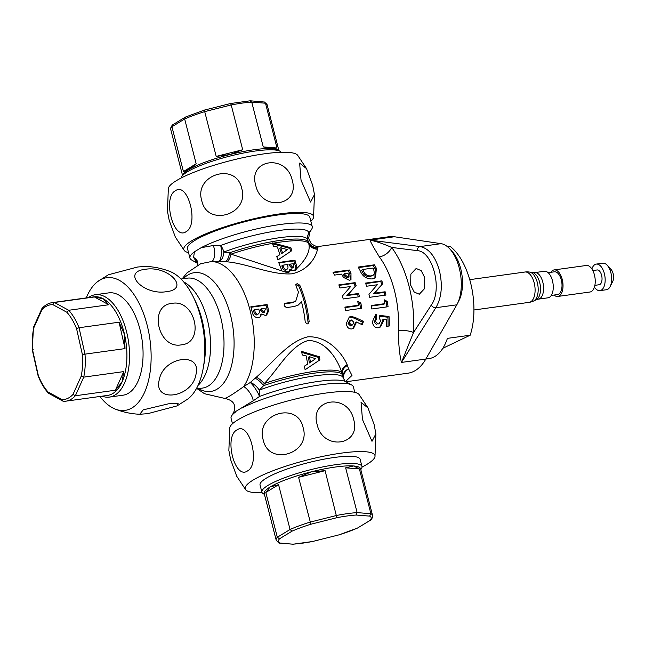 <?xml version="1.0" encoding="UTF-8"?>
<svg xmlns="http://www.w3.org/2000/svg" width="645" height="645" viewBox="0 0 645 645"><rect width="100%" height="100%" fill="white"/><g stroke="black" fill="none" stroke-linecap="round" stroke-linejoin="round"><path stroke-width="0.97" d="M424.692 277.535L421.185 270.642L416.17 268.465L410.865 274.093L410.663 285.171L414.219 292.056L419.306 294.225L424.571 288.605L424.692 277.535M431.247 305.15L413.501 332.554A11.481 3.652 3.7 0 0 398.304 330.74C398.562 344.785 399.618 355.347 401.472 362.425L413.501 332.554A79.367 40.724 -97.9 0 0 391.652 247.43L417.25 250.631C432.803 251.066 442.736 289.686 431.247 305.15A3.83 2.588 -146.5 0 0 435.835 307.721C441.599 297.772 442.801 285.437 439.438 270.715C435.343 256.412 428.909 248.365 420.129 246.567L370.069 240.125C370.496 241.899 373.584 247.478 379.333 256.855A68.886 35.346 82.1 0 1 394.401 290.395A68.886 35.346 82.1 0 1 398.304 330.74M197.765 262.249A9.57 9.377 7.2 0 0 195.774 260.685L193.597 257.492L194.411 251.8L201.103 247.72L213.253 245.511A9.57 4.047 -93.5 0 1 214.575 255.364A9.57 4.047 -93.5 0 1 211.512 261.523L219.123 261.233L226.572 261.781C247.228 263.418 271.11 275.238 291.919 273.819C311.075 269.497 316.719 253.775 317.501 249.204L317.461 247.632L319.114 246.398L389.12 236.715A68.886 35.346 82.1 0 1 394.418 236.755L370.069 240.125C376.358 241.424 383.549 243.858 391.652 247.43A11.481 7.192 -36.6 0 1 379.333 256.855M361.74 308.294L345.47 310.543A68.886 35.346 -97.9 0 0 344.906 307.109L358.467 305.238A68.886 35.346 -97.9 0 0 357.717 301.376L360.829 303.005A68.886 35.346 82.1 0 1 361.74 308.294M380.631 320.815L379.478 318.541L379.832 315.405L389.032 316.534A68.886 35.346 82.1 0 1 389.257 325.983L386.548 326.354A68.886 35.346 -97.9 0 0 386.46 319.815L383.356 319.436L383.557 320.686L380.413 327.007L378.228 327.781C374.745 327.781 372.826 325.717 372.479 321.573L375.6 314.663L376.422 314.244A68.886 35.346 82.1 0 1 376.728 318.372L375.406 321.379L378.131 324.016L379.179 323.645L380.631 320.815M388.064 306.73L371.794 308.979A68.886 35.346 -97.9 0 0 371.278 305.52L384.839 303.642A68.886 35.346 -97.9 0 0 384.146 299.748L387.226 301.4A68.886 35.346 82.1 0 1 388.064 306.73M355.008 317.372L363.49 321.379L362.305 324.83L356.588 322.016L353.541 328.281L351.614 328.966C348.485 328.95 346.736 327.071 346.365 323.339L349.284 317.017L350.969 316.413L355.008 317.372L353.879 318.066L349.848 317.098L350.969 316.413M374.543 293.144L385.154 291.774A68.886 35.346 82.1 0 1 385.944 295.063L369.682 297.313A68.886 35.346 -97.9 0 0 368.956 294.322L377.285 284.751L366.618 286.227A68.886 35.346 -97.9 0 0 365.538 283.099L381.808 280.849A68.886 35.346 82.1 0 1 382.783 283.663L374.543 293.144M359.096 295.273A68.886 35.346 82.1 0 1 359.459 296.732L343.196 298.982A68.886 35.346 -97.9 0 0 342.834 297.522A68.886 35.346 -97.9 0 0 342.431 296.015L350.638 286.509L339.963 287.984A68.886 35.346 -97.9 0 0 338.843 284.888L355.113 282.639A68.886 35.346 82.1 0 1 356.129 285.429L347.913 294.942L358.62 293.467A68.886 35.346 82.1 0 1 359.096 295.273M305.738 302.658A68.886 35.346 82.1 0 1 309.149 321.629L307.713 323.846L307.068 323.935L305.246 322.169A68.886 35.346 -97.9 0 0 301.836 303.198A68.886 35.346 -97.9 0 0 301.481 301.844L298.159 305.125L294.241 306.512L286.436 307.592L284.356 305.988A68.886 35.346 -97.9 0 0 284.268 305.625A68.886 35.346 -97.9 0 0 284.171 305.262L285.316 303.223L293.12 302.142L295.749 301.215L298.458 292.201A68.886 35.346 -97.9 0 0 295.894 285.759L296.781 283.881L297.434 283.784L299.796 285.219A68.886 35.346 82.1 0 1 305.738 302.658M308.262 323.645L307.713 323.846M267.998 307.875L268.505 311.204L266.683 315.018L265.345 315.478L261.814 313.97L259.862 317.155L258.266 317.695C254.985 317.63 252.953 315.695 252.171 311.89A68.886 35.346 -97.9 0 0 251.727 310.124A68.886 35.346 -97.9 0 0 250.824 306.786L267.094 304.537A68.886 35.346 82.1 0 1 267.885 307.431L267.998 307.875M346.059 381.002L351.985 375.446L348.598 368.9L347.155 364.691C342.342 353.533 328.007 335.827 307.826 336.835C287.912 341.56 272.787 363.046 256.226 377.269L250.26 382.501L243.633 386.629C232.426 394.667 226.032 398.562 224.444 398.328M200.643 263.732L211.512 261.523A68.886 35.346 82.1 0 1 250.099 310.35A68.886 35.346 82.1 0 1 243.633 386.629A9.57 3.16 56.1 0 1 249.865 392.805A9.57 3.16 56.1 0 1 253.146 400.868L259.435 396.506A58.292 10.884 -14.4 0 1 318.227 381.429A58.292 10.884 -14.4 0 1 345.962 381.759L407.987 373.189A68.886 35.346 -97.9 0 0 425.821 359.055L401.472 362.425L435.835 307.721L456.805 304.819L425.821 359.055L428.828 358.644A57.324 29.42 82.1 0 0 447.412 338.367L470.181 335.215A57.324 29.42 -97.9 0 0 471.245 285.574A57.324 29.42 -97.9 0 0 450.242 246.471L447.63 246.833M284.784 303.416L284.381 303.795M372.294 278.93C366.441 279.059 362.393 276.318 360.16 270.698A68.886 35.346 -97.9 0 0 358.168 267.07L374.439 264.821A68.886 35.346 82.1 0 1 376.398 268.393L375.471 277.874L372.294 278.93M334.545 275.092A68.886 35.346 -97.9 0 0 333.03 272.238L349.3 269.989A68.886 35.346 82.1 0 1 350.977 273.182L350.985 279.672L349.284 280.236L343.479 277.398L341.632 274.117L334.545 275.092M457.418 303.666L459.087 300.336A30.613 15.714 -97.9 0 0 460.699 268.618A30.613 15.714 -97.9 0 0 452.371 251.719L449.855 248.97A34.443 17.673 82.1 0 1 459.232 267.981A34.443 17.673 82.1 0 1 457.418 303.666A34.443 17.673 82.1 0 1 456.805 304.819M394.418 236.755L441.099 243.665A34.443 17.673 82.1 0 1 449.855 248.97M253.146 400.868L233.482 412.848A9.57 9.53 -149.6 0 0 233.595 412.663L233.595 412.663A9.57 9.53 -149.6 0 0 233.659 412.55M232.466 423.757L231.071 418.315A63.145 11.795 -14.4 0 1 231.628 415.856A63.145 11.795 -14.4 0 1 235.546 412.026M197.322 388.798L204.505 393.716L224.766 398.425C233.587 400.279 236.53 405.02 233.595 412.663L231.628 415.856M242.238 407.946A63.145 11.795 -14.4 0 1 321.678 384.67A63.145 11.795 -14.4 0 1 351.719 385.025A63.145 11.795 -14.4 0 1 353.396 386.911L354.79 392.345M342.914 376.874A9.57 8.191 -6.7 0 1 348.598 368.9A9.57 8.288 -39.7 0 0 343.487 378.776M259.435 396.506A9.57 4.878 69.1 0 0 259.306 390.136A9.57 3.967 47.6 0 0 250.26 382.501A9.57 1.709 56.6 0 1 255.63 389.088A9.57 1.709 56.6 0 1 259.435 396.506M308.125 241.391L309.415 244.02A9.57 9.417 -37.6 0 0 317.461 247.632A9.57 9.296 50 0 1 308.786 233.329C310.156 232.031 310.301 231.539 309.221 231.845M319.114 246.398C317.969 247.237 315.324 246.326 311.188 243.649L308.6 238.553L309.826 232.176L311.696 229.144A63.145 11.795 165.6 0 0 312.253 226.685L309.818 217.212A63.145 11.795 165.6 0 0 278.108 214.97A63.145 11.795 165.6 0 0 216.212 230.62A63.145 11.795 165.6 0 0 187.501 248.615L189.936 258.089A63.145 11.795 165.6 0 0 191.605 259.975L197.838 263.563M312.253 226.685A63.145 11.795 165.6 0 0 280.543 224.444A63.145 11.795 165.6 0 0 201.103 247.72M194.411 251.8A63.145 11.795 165.6 0 0 189.936 258.089M307.681 239.642L308.665 243.423C310.656 250.405 306.665 258.814 296.7 268.642L295.547 270.231L290.186 270.876L289.008 272.198L287.444 272.722L231.007 254.162L229.499 252.856L223.839 252.018A55.494 10.368 -14.4 0 1 279.809 237.674A55.494 10.368 -14.4 0 1 307.681 239.642L307.504 236.973A9.57 9.377 7.2 0 1 308.786 233.329A58.292 10.884 -14.4 0 0 279.462 230.442A58.292 10.884 -14.4 0 0 220.671 245.511A9.57 2.709 -90.3 0 1 221.219 255.073A9.57 2.709 -90.3 0 1 219.123 261.233A9.57 5.192 92.6 0 0 223.839 252.018A9.57 4.878 69.1 0 0 220.671 245.511L213.253 245.511M193.597 257.492A9.57 8.643 157.2 0 1 197.58 261.636L197.58 261.636C197.902 263.95 197.733 265.297 197.072 265.675M277.882 259.943L290.75 251.316L289.79 248.398L290.887 247.728L273.665 243.149A55.599 10.385 -14.4 0 1 280.978 242.004A55.599 10.385 -14.4 0 1 308.665 243.423A9.57 9.288 166.3 0 0 317.501 249.204M273.665 243.149L272.303 242.883L272.456 243.367A55.599 10.385 -14.4 0 0 231.007 254.162A9.57 4.604 -82.2 0 1 226.572 261.781M290.887 247.728L291.846 250.647L277.898 259.991L276.794 256.621L279.93 254.646L277.431 246.995L273.399 246.245L272.456 243.367M281.792 270.449L278.745 262.579A58.066 10.844 -14.4 0 1 287.243 261.225A58.066 10.844 -14.4 0 1 295.007 260.33L296.837 266.748L296.7 268.642M292.507 270.424L290.637 269.215L290.186 270.876M197.362 263.241A58.292 10.884 165.6 0 1 195.774 260.685A9.57 8.288 140.3 0 1 197.717 262.039M317.525 248.865A9.57 9.336 -6.2 0 1 308.245 241.964A55.494 10.368 165.6 0 0 280.494 240.327A55.494 10.368 165.6 0 0 229.499 252.856A9.57 4.362 -83.7 0 1 225.21 261.636M347.47 365.481A9.57 7.934 -17.6 0 0 342.342 374.769L343.14 377.76C344.978 381.106 345.922 382.437 345.962 381.759L351.719 385.025M347.155 364.691A9.57 7.804 -14.7 0 0 341.89 372.818L342.342 374.769A55.494 10.368 -14.4 0 0 314.591 373.132A55.494 10.368 -14.4 0 0 263.595 385.662L264.232 383.557C278.326 369.271 289.766 345.93 308.383 340.431C327.265 341.044 338.182 361.023 341.89 372.818A55.599 10.385 165.6 0 0 314.204 371.399A55.599 10.385 165.6 0 0 264.232 383.557A9.57 3.112 -135.3 0 0 256.226 377.269M343.14 377.76A55.494 10.368 -14.4 0 0 315.268 375.793A55.494 10.368 -14.4 0 0 259.306 390.136L263.595 385.662A9.57 2.959 46.7 0 0 255.154 378.244M306.141 355.838L302.279 354.984L301.586 351.372L319.315 356.741L319.912 359.878L305.101 369.746L304.416 366.134L307.713 364.054L306.141 355.838M374.882 278.197L375.245 269.094A66.588 34.169 -97.9 0 0 373.245 265.555L374.439 264.821M373.245 265.555L358.475 267.594M373.229 275.213L369.988 276.584C366.32 276.786 363.748 275.157 362.288 271.69A66.588 34.169 -97.9 0 0 361.498 270.207L362.659 269.489A68.886 35.346 82.1 0 1 363.441 270.989C364.877 274.472 367.424 276.108 371.101 275.899L373.229 275.213L374.495 273.77L373.665 269.142A68.886 35.346 -97.9 0 0 373.092 268.046L362.659 269.489M369.988 276.584L371.101 275.899M384.767 295.225A66.588 34.169 -97.9 0 0 384.081 292.427L385.154 291.774M384.081 292.427L373.374 293.902L374.447 293.249M373.374 293.902L382.783 283.663M381.703 284.316A66.588 34.169 -97.9 0 0 380.719 281.51L381.808 280.849M380.719 281.51L365.715 283.59M384.839 303.642L383.751 304.303L371.359 306.02M386.895 306.891A66.588 34.169 -97.9 0 0 386.145 302.062L384.404 301.118M386.145 302.062L387.226 301.4M379.179 323.645L378.131 324.016M376.93 324.741L374.237 322.097L375.406 321.379M374.237 322.097L375.584 319.073L376.728 318.372M375.584 319.073A66.588 34.169 -97.9 0 0 375.293 314.929L376.422 314.244M379.768 327.346L382.388 321.404L383.557 320.686M382.388 321.404L382.187 320.146L383.356 319.436M388.04 326.152A66.588 34.169 -97.9 0 0 387.879 317.235L389.032 316.534M387.879 317.235L379.744 316.227M297.619 305.44L301.481 301.844M295.749 301.215L292.048 302.795L284.332 303.868M309.149 321.629L308.036 322.315A66.588 34.169 -97.9 0 0 298.683 285.896L295.845 284.542M290.75 251.316L291.846 250.647M289.79 248.398L272.609 243.826M282.575 252.985L281.494 253.638L279.777 248.381L280.857 247.72L282.575 252.985L287.299 249.607L280.857 247.72M283.107 271.65L288.96 271.811L289.557 269.868L290.637 269.215M292.314 268.038L291.798 268.199L288.847 264.813L289.928 264.16L292.878 267.538L293.394 267.377L292.314 268.038M293.411 270.642L295.539 269.513L295.741 267.409L293.918 260.991A55.752 10.417 165.6 0 0 286.17 261.886A55.752 10.417 165.6 0 0 278.89 263.023M295.741 267.409L296.837 266.748M295.539 269.513L295.007 270.424M293.918 260.991L295.007 260.33M291.798 268.199L292.878 267.538L293.66 264.74L293.338 263.749A58.469 10.925 165.6 0 0 289.928 264.16M286.082 270.013L285.364 270.263C283.55 269.973 282.47 268.812 282.123 266.764L281.825 265.853L282.913 265.192L283.203 266.103C283.55 268.143 284.63 269.312 286.445 269.602L286.082 270.013M285.364 270.263L286.445 269.602C288.073 268.828 288.412 267.385 287.468 265.28L287.227 264.531A58.469 10.925 165.6 0 0 282.913 265.192M305.093 369.698L319.912 359.878M318.824 360.547L318.219 357.411L319.315 356.741M318.219 357.411L301.771 352.339M310.503 362.297L309.423 362.958L308.342 357.306L309.415 356.653L310.503 362.297L315.55 358.733L309.415 356.653M350.348 279.978L349.832 273.883A66.588 34.169 -97.9 0 0 348.123 270.707L333.312 272.754M348.123 270.707L349.3 269.989M343.922 275.431A66.588 34.169 -97.9 0 0 343.406 274.415L344.551 273.714A68.886 35.346 82.1 0 1 345.067 274.738L347.994 277.245L348.566 277.052L346.873 277.931L343.922 275.431L345.067 274.738M346.873 277.931L349.018 276.278L348.348 274.157A68.886 35.346 -97.9 0 0 347.889 273.246L344.551 273.714M358.273 296.894A66.588 34.169 -97.9 0 0 357.548 294.112L358.62 293.467M357.548 294.112L346.841 295.595L347.913 294.942M346.841 295.595L356.129 285.429M355.04 286.09A66.588 34.169 -97.9 0 0 354.016 283.308L355.113 282.639M354.016 283.308L339.028 285.38M358.467 305.238L357.386 305.899L344.994 307.609M360.571 308.455A66.588 34.169 -97.9 0 0 359.757 303.666L357.991 302.739M359.757 303.666L360.829 303.005M361.514 324.435L362.329 322.089L363.49 321.379M352.912 328.611L355.435 322.726L356.588 322.016M362.329 322.089L353.879 318.066M352.581 324.911L350.533 325.927L348.123 323.564L349.421 320.984L350.558 320.291L349.284 322.863L351.71 325.209L352.581 324.911L353.871 322.218L351.428 319.985L350.558 320.291M350.533 325.927L351.71 325.209M348.123 323.564L349.284 322.863M260.741 314.623L261.814 313.97M266.111 315.292L267.433 311.858L268.505 311.204M267.433 311.858L266.812 308.084A66.588 34.169 -97.9 0 0 266.022 305.19L267.094 304.537M266.022 305.19L250.961 307.27M257.331 314.728L256.621 314.97C254.944 314.599 254.001 313.349 253.791 311.221A66.588 34.169 -97.9 0 0 253.55 310.277L254.622 309.624A68.886 35.346 82.1 0 1 254.864 310.567C255.073 312.696 256.017 313.946 257.702 314.317L257.331 314.728M263.716 312.656L263.176 312.841L260.653 310.197A66.588 34.169 -97.9 0 0 260.435 309.326L261.507 308.673A68.886 35.346 82.1 0 1 261.725 309.544L264.248 312.188L264.789 312.003L263.716 312.656M263.176 312.841L264.248 312.188L265.313 309.213A68.886 35.346 -97.9 0 0 265.055 308.181L261.507 308.673M256.621 314.97L257.702 314.317C259.338 313.543 259.766 312.043 258.992 309.834A68.886 35.346 -97.9 0 0 258.798 309.052L254.622 309.624M442.825 348.284L470.181 335.215M524.949 272.021A15.311 7.853 -97.9 0 1 533.342 280.156A15.311 7.853 -97.9 0 1 532.069 300.667A15.311 7.853 -97.9 0 1 529.142 302.352A15.311 15.311 0 0 0 533.617 301.013L533.617 301.013A14.787 7.587 -97.9 0 0 535.269 299.74A14.787 7.587 -97.9 0 0 536.495 279.93A14.787 7.587 -97.9 0 0 529.618 272.093A15.311 15.311 0 0 0 524.949 272.021L469.737 279.656M534.705 272.609A13.392 6.877 -97.9 0 1 542.832 282.252A13.392 6.877 -97.9 0 1 540.937 297.668A13.392 6.877 -97.9 0 1 538.373 299.143L548.048 297.805A13.392 6.877 -97.9 0 0 550.612 296.329A13.392 6.877 -97.9 0 0 552.507 280.914A13.392 6.877 -97.9 0 0 544.38 271.271L534.705 272.609L529.618 272.093M551.298 295.426L557.546 294.555A11.481 5.894 -97.9 0 0 559.747 293.29A11.481 5.894 -97.9 0 0 561.368 280.083A11.481 5.894 -97.9 0 0 554.402 271.811L548.153 272.682M554.047 295.047A13.392 6.877 -97.9 0 0 557.812 296.45A13.392 6.877 -97.9 0 0 560.376 294.975A13.392 6.877 -97.9 0 0 562.271 279.559A13.392 6.877 -97.9 0 0 554.144 269.916A13.392 6.877 -97.9 0 0 551.58 271.392A13.392 6.877 -97.9 0 0 550.894 272.295M557.812 296.45L590.022 292A13.392 6.877 -97.9 0 0 592.586 290.524A13.392 6.877 -97.9 0 0 594.48 275.109A13.392 6.877 -97.9 0 0 586.353 265.466L554.144 269.916M594.867 285.34L599.132 284.751A7.466 3.83 -97.9 0 0 600.559 283.929A7.466 3.83 -97.9 0 0 601.616 275.342A7.466 3.83 -97.9 0 0 597.093 269.965L592.819 270.561M594.408 287.13A13.392 6.877 -97.9 0 0 599.947 290.629A13.392 6.877 -97.9 0 0 602.511 289.154A13.392 6.877 -97.9 0 0 604.405 273.738A13.392 6.877 -97.9 0 0 596.278 264.095A13.392 6.877 -97.9 0 0 593.714 265.571A13.392 6.877 -97.9 0 0 591.892 268.957M599.947 290.629L606.453 289.726A13.392 6.877 -97.9 0 0 609.017 288.25A13.392 6.877 -97.9 0 0 610.162 286.533A13.392 6.877 -97.9 0 0 607.219 265.264A13.392 6.877 -97.9 0 0 602.785 263.192L596.278 264.095M610.162 286.533L612.75 281.373A7.466 3.83 -97.9 0 0 611.113 269.521L607.219 265.264M86.277 297.909A66.967 34.37 82.1 0 1 97.564 281.655L108.408 274.754L137.643 267.006L145.681 266.401C154.171 266.748 162.363 268.481 170.256 271.601A66.967 34.37 82.1 0 1 202.562 371.528A66.967 34.37 82.1 0 1 187.872 399.005L177.028 405.907L147.802 413.655L139.755 414.259L143.255 409.841L168.377 403.826L178.133 403.423L177.028 405.907M195.927 374.705C191.888 397.973 153.026 403.319 159.275 379.768C163.338 356.492 202.159 351.146 195.927 374.705M97.564 281.655A66.967 34.37 82.1 0 1 138.385 301.916A66.967 34.37 82.1 0 1 148.874 378.954A66.967 34.37 82.1 0 1 115.181 409.059A66.967 34.37 82.1 0 1 99.902 396.473M109.432 397.086L122.953 395.216A51.664 26.51 -97.9 0 0 142.948 358.757A51.664 26.51 -97.9 0 0 108.803 292.862L95.275 294.733A51.664 26.51 82.1 0 1 129.419 360.619A51.664 26.51 82.1 0 1 109.432 397.086A51.664 26.51 82.1 0 1 102.087 396.175M81.214 376.164A47.835 24.55 -97.9 0 0 82.52 365.739A47.835 24.55 -97.9 0 0 82.383 354.54L76.57 328.66A47.835 24.55 -97.9 0 0 66.846 312.244L52.809 304.617L54.398 302.497A49.754 25.534 82.1 0 0 52.269 302.618L93.912 296.853A49.754 25.534 82.1 0 1 103.305 298.804A49.754 25.534 82.1 0 1 124.59 334.739A49.754 25.534 82.1 0 1 126.791 360.305A49.754 25.534 82.1 0 1 122.01 382.074A49.754 25.534 82.1 0 1 107.538 395.417L65.895 401.174A49.754 25.534 82.1 0 1 63.766 401.295L62.928 401.15L62.097 399.626A47.835 24.55 -97.9 0 0 72.99 394.418L81.214 376.164L83.737 377.132L123.759 371.601L122.01 382.074L115.374 390.225L75.352 395.764L72.99 394.418M181.342 344.849C158.049 349.461 148.044 305.351 172.013 303.376C195.33 298.772 205.271 342.898 181.342 344.849M145.278 269.304C168.184 265.313 190.775 289.105 166.434 291.677C143.496 295.66 120.978 271.859 145.278 269.304M88.462 297.611A51.664 26.51 82.1 0 1 95.275 294.733M76.57 328.66L79.053 327.733L119.075 322.202L124.59 334.739L125.009 348.606L84.987 354.145A49.754 25.534 82.1 0 1 85.148 366.062A49.754 25.534 82.1 0 1 83.737 377.132L75.352 395.764A49.754 25.534 82.1 0 1 65.895 401.174L63.541 401.311M82.383 354.54L84.987 354.145L79.053 327.733A49.754 25.534 82.1 0 0 68.717 310.277L108.731 304.746L94.42 296.958L103.305 298.804L108.731 304.746M66.846 312.244L68.717 310.277L54.398 302.497L94.42 296.958M125.009 348.606L119.075 322.202M115.374 390.225L123.759 371.601M62.928 401.15L48.367 393.16L48.061 391.999L62.097 399.626M48.367 393.16C44.328 388.693 40.917 382.953 38.136 375.93L38.337 375.584A47.835 24.55 -97.9 0 0 48.061 391.999M33.169 349.646L32.524 349.695L38.337 375.584M52.809 304.617A47.835 24.55 -97.9 0 0 41.917 309.826L42.03 308.415C45.013 305.117 48.423 303.182 52.269 302.618M41.852 308.689L33.524 327.2L33.693 328.079A47.835 24.55 -97.9 0 0 32.524 349.695M310.858 221.251A66.967 12.505 165.6 0 0 313.551 217.397A66.967 12.505 165.6 0 0 266.071 216.188A66.967 12.505 165.6 0 0 191.726 240.787A66.967 12.505 165.6 0 0 184.333 250.583A66.967 12.505 165.6 0 0 188.534 252.655M292.209 180.221C300.183 206.464 261.386 211.931 255.726 185.276C247.761 159.009 286.582 153.615 292.209 180.221M201.756 200.635C193.677 174.626 236.159 161.556 241.714 188.437C249.784 214.479 207.279 227.475 201.756 200.635M312.68 185.284L314.47 194.597L310.567 202.054L301.038 180.229L299.627 163.104L306.577 168.692L312.68 185.284M175.496 190.686C188.106 181.6 199.249 225.065 186.026 231.708C173.416 240.811 162.266 197.305 175.496 190.686M306.577 168.692L297.571 155.163A66.967 12.505 165.6 0 0 245.019 157.235A66.967 12.505 165.6 0 0 176.303 180.705A66.967 12.505 165.6 0 0 168.353 188.348L167.434 211.149L169.216 220.453L175.327 237.054L184.333 250.583M281.196 152.276A51.664 9.651 165.6 0 0 280.075 151.293A51.664 9.651 165.6 0 0 228.999 156.332A51.664 9.651 165.6 0 0 181.817 176.52A51.664 9.651 165.6 0 0 181.31 177.923M280.075 151.293L277.802 150.003A49.754 9.296 165.6 0 0 272.174 148.689A49.754 9.296 165.6 0 0 229.878 154.542A49.754 9.296 165.6 0 0 188.638 169.708A49.754 9.296 165.6 0 0 183.188 174.295L181.817 176.52M230.563 103.514L231.2 104.958L204.707 111.625L204.489 110.069L230.563 103.514L250.22 100.797L264.563 102.047L265.498 103.216L276.995 148.003L272.174 148.689L263.249 146.907L251.744 102.112A49.754 9.296 165.6 0 0 231.2 104.958L242.697 149.745L229.878 154.542L216.204 156.412L204.707 111.625A49.754 9.296 165.6 0 0 184.672 118.986L196.169 163.782L188.638 169.708L183.422 171.546L171.925 126.759L172.642 124.848M172.28 125.146C170.732 127.428 170.232 128.919 170.78 129.621A49.754 9.296 165.6 0 1 171.925 126.759L184.672 118.986L185.704 117.019M172.634 124.848L185.341 117.116L204.489 110.069M264.563 102.047L267.151 104.877A49.754 9.296 165.6 0 0 265.498 103.216L251.744 102.112L249.833 100.886M183.422 171.546L196.169 163.782M263.249 146.907L276.995 148.003M216.204 156.412L242.697 149.745M262.136 492.724A66.967 12.505 -14.4 0 1 245.761 489.837L236.755 476.308L230.644 459.708L228.862 450.404L229.781 427.603A66.967 12.505 -14.4 0 1 237.731 419.959A66.967 12.505 -14.4 0 1 306.448 396.49A66.967 12.505 -14.4 0 1 359.007 394.418L368.005 407.946L374.116 424.539L375.898 433.851L371.996 441.309L362.466 419.484L361.055 402.359L368.005 407.946M317.155 424.539C309.189 398.296 347.986 392.829 353.645 419.484C361.603 445.751 322.79 451.145 317.155 424.539M263.192 439.89C255.106 413.88 297.587 400.811 303.142 427.691C311.213 453.725 268.715 466.73 263.192 439.89M236.925 429.941C249.526 420.838 260.685 464.344 247.454 470.963C234.844 480.049 223.694 436.584 236.925 429.941M245.761 489.837A66.967 12.505 -14.4 0 1 253.154 480.041A66.967 12.505 -14.4 0 1 327.499 455.435A66.967 12.505 -14.4 0 1 374.979 456.652A66.967 12.505 -14.4 0 1 367.037 464.295A66.967 12.505 -14.4 0 1 362.022 467.077M361.974 466.472L360.136 459.321A51.664 9.651 165.6 0 0 284.098 470.092A51.664 9.651 165.6 0 0 260.056 485.016L261.894 492.167A51.664 9.651 -14.4 0 1 285.937 477.236A51.664 9.651 -14.4 0 1 361.974 466.472A51.664 9.651 -14.4 0 1 361.514 468.48L360.805 469.633M310.874 524.232A47.835 8.933 165.6 0 0 300.764 527.642A47.835 8.933 165.6 0 0 292.04 531.166L279.543 538.777L277.326 537.261A49.754 9.296 -14.4 0 0 276.181 540.123L264.208 493.514A49.754 9.296 -14.4 0 1 270.102 486.991A49.754 9.296 -14.4 0 1 287.372 479.138A49.754 9.296 -14.4 0 1 311.342 471.818A49.754 9.296 -14.4 0 1 353.637 465.972A49.754 9.296 -14.4 0 1 360.587 468.77L372.552 515.379A49.754 9.296 -14.4 0 0 370.899 513.718L369.641 516.113L356.161 515.033A47.835 8.933 165.6 0 0 336.843 517.701L310.874 524.232L298.603 477.332L311.342 471.818L325.096 470.665L336.843 517.701M264.434 494.376L263.257 493.707A51.664 9.651 -14.4 0 1 261.894 492.167M278.567 484.701L265.821 492.466L270.102 486.991L278.567 484.701L290.065 529.489A49.754 9.296 -14.4 0 1 299.336 525.748A49.754 9.296 -14.4 0 1 310.1 522.119L336.601 515.46A49.754 9.296 -14.4 0 1 357.145 512.614L356.161 515.033M292.04 531.166L290.065 529.489L277.326 537.261L265.821 492.466M279.543 538.777A47.835 8.933 165.6 0 0 280.027 543.034L278.769 542.953L276.181 540.123M280.027 543.034L293.112 544.203L279.358 543.114M293.507 544.114A47.835 8.933 165.6 0 0 312.825 541.437L338.794 534.907A47.835 8.933 165.6 0 0 357.628 527.981L370.125 520.37A47.835 8.933 165.6 0 0 369.641 516.113M371.052 519.846L357.628 527.981M370.698 520.152L370.125 520.37M325.096 470.665L298.603 477.332M357.145 512.614L345.647 467.827L353.637 465.972L359.394 468.923L370.899 513.718L357.145 512.614M359.394 468.923L345.647 467.827M198.587 388.621A59.953 30.766 -97.9 0 0 228.459 374.729A59.953 30.766 -97.9 0 0 230.483 315.026A59.953 30.766 -97.9 0 0 183.382 278.688M196.225 388.951L202.401 388.097A55.494 28.477 -97.9 0 0 220.679 317.356A55.494 28.477 -97.9 0 0 187.195 278.164L181.019 279.019M198.023 385.412A55.494 28.477 -97.9 0 0 207.23 319.219A55.494 28.477 -97.9 0 0 183.712 281.93M203.627 365.78A58.856 30.202 -97.9 0 0 201.893 319.219A58.856 30.202 -97.9 0 0 194.427 299.304M441.099 243.665L420.129 246.567A3.83 3.104 96.8 0 0 417.25 250.631M375.245 269.094L376.398 268.393M362.288 271.69L363.441 270.989M292.048 302.795L293.12 302.142M296.305 284.477L297.434 283.784M298.683 285.896L299.796 285.219M272.682 244.06A53.317 9.957 -14.4 0 1 273.262 243.955M294.838 263.805L295.934 263.144M289.121 265.651L290.202 264.998M282.123 266.764L283.203 266.103M349.832 273.883L350.977 273.182M266.812 308.084L267.885 307.431M260.653 310.197L261.725 309.544M253.791 311.221L254.864 310.567M538.373 299.143L536.188 299.788A13.916 7.143 -97.9 0 0 537.745 298.587A13.916 7.143 -97.9 0 0 539.954 283.655A13.916 7.143 -97.9 0 0 532.423 272.577M41.917 309.826L33.693 328.079M312.825 541.437L338.794 534.907M345.793 381.655L346.462 380.429M200.724 263.7L186.969 272.916L182.116 278.866M529.142 302.352L473.938 309.987M536.188 299.788L533.617 301.013M139.755 414.259C131.274 413.913 123.082 412.187 115.181 409.059M33.476 327.338L32.25 349.759L38.128 375.914M314.47 194.597L313.551 217.397M170.78 129.621L182.527 175.367M267.151 104.877L278.898 150.624M375.898 433.851L374.979 456.652M293.112 544.203L312.769 541.486M357.991 527.884L338.843 534.931M371.052 519.854C372.6 517.572 373.1 516.081 372.552 515.379"/></g></svg>
